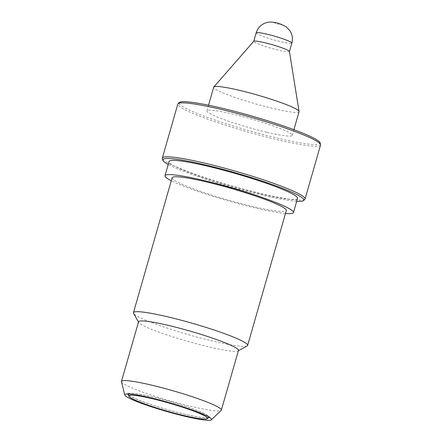<?xml version="1.0" encoding="UTF-8"?>
<svg xmlns="http://www.w3.org/2000/svg" width="442" height="442" viewBox="0 0 442 442"><rect width="100%" height="100%" fill="white"/><g stroke="black" fill="none" stroke-linecap="round" stroke-linejoin="round"><path stroke-width="0.33" stroke-dasharray="2.21 1.66" d="M128.373 393.955A41.88 4.238 16 0 1 168.96 401.292A41.88 4.238 16 0 1 208.845 416.856A41.88 4.238 16 0 1 208.867 417.038M266.979 132.324A44.399 4.492 -164 0 0 292.267 135.363A44.399 4.492 -164 0 0 232.199 113.931A44.399 4.492 -164 0 0 206.911 110.887A44.399 4.492 -164 0 0 266.979 132.324M299.057 111.671A44.399 4.492 16 0 1 273.769 108.633A44.399 4.492 16 0 1 213.707 87.196M289.422 51.471A18.558 1.878 16 0 1 289.416 51.565A18.558 1.878 16 0 1 278.847 50.289A18.558 1.878 16 0 1 253.736 41.333A18.558 1.878 16 0 1 253.78 41.25M320.13 142.899A73.383 7.426 16 0 1 265.305 135.108A73.383 7.426 16 0 1 185.132 107.992A73.383 7.426 16 0 1 179.286 102.516M320.549 145.009A74.245 7.514 16 0 1 263.029 136.136A74.245 7.514 16 0 1 183.971 109.235A74.245 7.514 16 0 1 177.817 104.08M304.831 199.359A74.245 7.514 16 0 1 245.498 189.552A74.245 7.514 16 0 1 168.501 163.197A74.245 7.514 16 0 1 162.341 158.501M296.687 201.298A73.383 7.426 16 0 1 232.039 187.286A73.383 7.426 16 0 1 168.844 164.794A73.383 7.426 16 0 1 168.225 164.463M121.456 381.766A51.968 5.26 -164 0 0 191.762 406.535A51.968 5.26 -164 0 0 221.193 410.364M208.199 417.85A42.327 4.282 16 0 1 185.17 414.358A42.327 4.282 16 0 1 128.511 394.999M127.898 393.944A42.327 4.282 16 0 1 128.749 393.38A42.327 4.282 16 0 1 152.015 396.822A42.327 4.282 16 0 1 208.851 416.353A42.327 4.282 16 0 1 209.276 417.276M238.47 350.451A51.968 5.26 16 0 1 238.061 350.893A51.968 5.26 16 0 1 208.867 346.893A51.968 5.26 16 0 1 138.666 322.389A51.968 5.26 16 0 1 138.556 321.804M247.177 345.904A59.394 6.011 16 0 1 213.812 341.329A59.394 6.011 16 0 1 133.583 313.328M172.137 177.756A59.394 6.011 -164 0 0 252.493 206.431A59.394 6.011 -164 0 0 286.322 210.497M285.471 213.475A66.819 6.763 16 0 1 255.399 207.967A66.819 6.763 16 0 1 171.281 180.734M297.532 198.342A66.819 6.763 16 0 1 259.471 193.767A66.819 6.763 16 0 1 169.071 161.507M208.712 417.353A41.88 4.238 16 0 1 167.512 409.69A41.88 4.238 16 0 1 128.34 394.33M256.161 32.863A18.558 1.878 -164 0 0 281.272 41.824A18.558 1.878 -164 0 0 291.847 43.095M276.62 23.012A3.713 0.376 16 0 1 281.333 24.548A3.713 0.376 16 0 1 279.526 24.548A3.713 0.376 16 0 1 274.813 23.017A3.713 0.376 16 0 1 276.62 23.012M292.267 135.363L293.897 129.683M128.749 393.38L125.688 394.115M238.061 350.893L238.393 350.71M138.666 322.389L138.479 322.063M208.851 416.353L211.061 418.596M206.911 110.887L208.541 105.207"/><path stroke-width="0.66" d="M128.793 396.115A40.951 4.144 16 0 1 128.788 396.093A40.951 4.144 16 0 1 166.894 402.463A40.951 4.144 16 0 1 207.513 418.143A40.951 4.144 16 0 1 207.386 418.629A40.951 4.144 16 0 1 167.098 411.137A40.951 4.144 16 0 1 128.793 396.115M128.788 396.093L128.335 394.308A41.88 4.238 16 0 1 128.335 394.308A41.88 4.238 16 0 1 128.373 393.955M208.541 105.207L213.707 87.196A44.399 4.492 16 0 1 213.812 87.002A44.399 4.492 16 0 1 238.995 90.234A44.399 4.492 16 0 1 299.068 111.45A44.399 4.492 16 0 1 299.057 111.671L293.897 129.683M213.812 87.002L253.78 41.25A18.558 1.878 16 0 1 264.305 42.603A18.558 1.878 16 0 1 289.422 51.471L299.068 111.45M168.225 164.463A73.383 7.426 16 0 1 162.761 160.153L162.341 158.501A74.245 7.514 16 0 1 162.341 158.043L177.817 104.08A74.245 7.514 16 0 1 178.06 103.693L179.286 102.516A73.383 7.426 16 0 1 237.934 112.207A73.383 7.426 16 0 1 314.041 138.258A73.383 7.426 16 0 1 320.13 142.899L320.544 144.551A74.245 7.514 16 0 1 320.549 145.009L305.074 198.972A74.245 7.514 16 0 1 304.831 199.359L303.599 200.541A73.383 7.426 16 0 1 296.687 201.298M178.06 103.693A74.245 7.514 16 0 1 237.393 113.5A74.245 7.514 16 0 1 314.389 139.854A74.245 7.514 16 0 1 320.544 144.551M162.341 158.043A74.245 7.514 16 0 1 219.856 166.916A74.245 7.514 16 0 1 298.914 193.817A74.245 7.514 16 0 1 305.074 198.972M162.761 160.153A73.383 7.426 16 0 1 217.58 167.943A73.383 7.426 16 0 1 297.753 195.06A73.383 7.426 16 0 1 303.599 200.541M150.484 397.783A45.112 4.564 16 0 1 211.061 418.596A45.112 4.564 16 0 1 211.37 419.801A45.112 4.564 16 0 1 185.822 416.474A45.112 4.564 16 0 1 124.788 394.971A45.112 4.564 16 0 1 125.688 394.115A45.112 4.564 16 0 1 150.484 397.783M211.37 419.801L221.193 410.364A51.968 5.26 -164 0 0 221.365 410.093A51.968 5.26 -164 0 0 151.053 385.004A51.968 5.26 -164 0 0 121.451 381.446A51.968 5.26 -164 0 0 121.456 381.766L124.788 394.971M128.511 394.999A42.327 4.282 16 0 1 127.898 393.944M121.451 381.446L138.556 321.804A51.968 5.26 16 0 1 168.153 325.362A51.968 5.26 16 0 1 238.47 350.451L221.365 410.093M138.479 322.063L133.583 313.328A59.394 6.011 16 0 1 133.451 312.654A59.394 6.011 16 0 1 167.286 316.726A59.394 6.011 16 0 1 247.642 345.401A59.394 6.011 16 0 1 247.177 345.904L238.393 350.71M247.642 345.401L286.322 210.497A59.394 6.011 -164 0 0 205.966 181.822A59.394 6.011 -164 0 0 172.137 177.756L133.451 312.654M171.281 180.734A66.819 6.763 16 0 1 164.999 175.712A66.819 6.763 16 0 1 203.06 180.286A66.819 6.763 16 0 1 293.46 212.547A66.819 6.763 16 0 1 285.471 213.475M164.999 175.712L169.071 161.507A66.819 6.763 16 0 1 207.132 166.087A66.819 6.763 16 0 1 297.532 198.342L293.46 212.547M209.276 417.276A42.327 4.282 16 0 1 208.199 417.85M208.867 417.038A41.88 4.238 16 0 1 208.712 417.353L207.386 418.629M291.847 43.095A18.558 1.878 -164 0 0 266.736 34.139A18.558 1.878 -164 0 0 256.161 32.863C257.537 28.426 260.327 25.244 264.537 23.31L267.045 22.47C268.769 21.807 273.852 22.045 275.941 22.757C278.383 23.012 281.841 24.409 286.333 26.956L289.864 30.647C292.361 34.498 293.018 38.647 291.847 43.095L289.427 51.521M253.747 41.288L256.161 32.863"/></g></svg>
